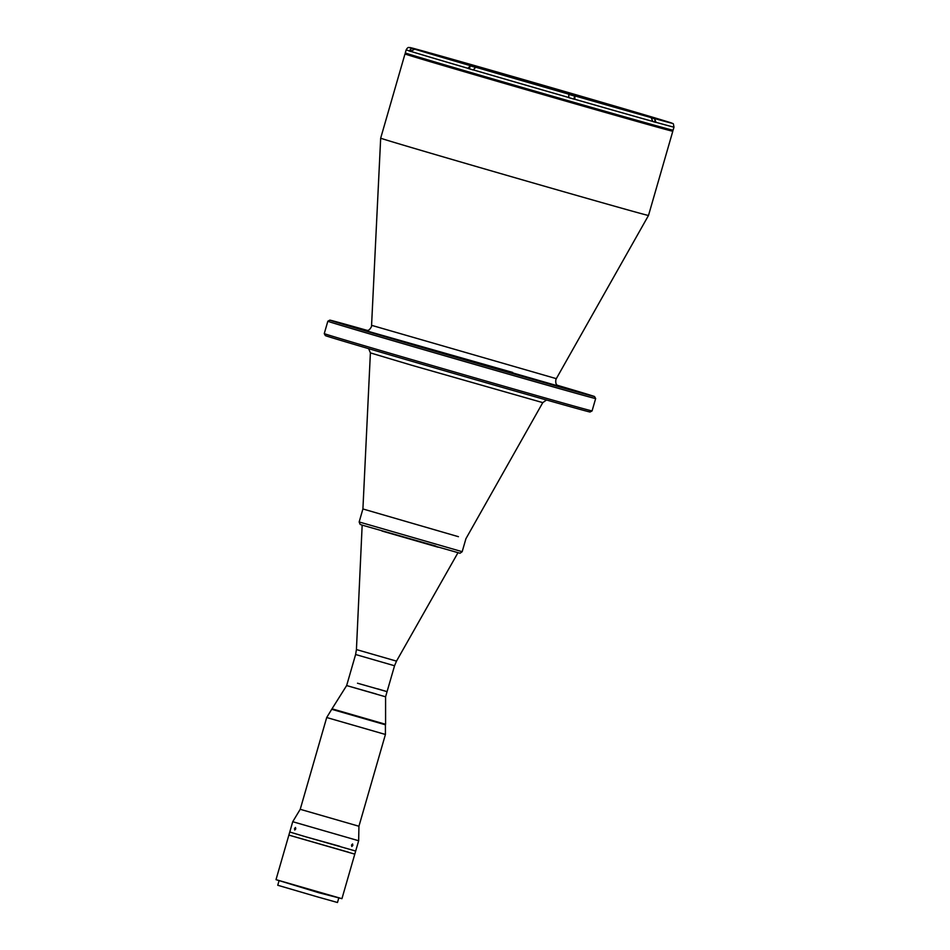 <?xml version="1.0" encoding="UTF-8"?>
<svg xmlns="http://www.w3.org/2000/svg" width="950" height="950" viewBox="0 0 950 950"><rect width="100%" height="100%" fill="white"/><g stroke="black" fill="none" stroke-linecap="round" stroke-linejoin="round"><path stroke-width="1.43" d="M672.434 130.102L672.802 131.243L648.494 215.46A139.377 0.76 -163.9 0 1 629.019 210.247A139.377 0.76 -163.9 0 1 478.456 167.141A139.377 0.76 -163.9 0 1 380.677 138.166L371.509 326.598C368.434 332.239 367.223 329.709 365.512 330.386M344.233 324.461L337.974 322.668L344.233 324.461M493.62 368.113L487.362 366.32L493.62 368.113M584.404 393.431L578.146 391.649L584.404 393.431M568.943 389.524L565.654 388.586L568.943 389.524M399.107 340.753L395.829 339.815L399.107 340.753M357.675 327.798L354.386 326.859L357.675 327.798M590.081 412.003A137.774 0.748 -163.9 0 1 522.215 393.086A137.774 0.748 -163.9 0 1 388.978 354.623A137.774 0.748 -163.9 0 1 325.363 335.599L324.259 333.604A139.377 0.76 -163.9 0 0 388.621 352.854A139.377 0.76 -163.9 0 0 523.414 391.768A139.377 0.76 -163.9 0 0 592.076 410.911L590.081 412.003M557.436 385.308A137.774 0.748 -163.9 0 1 594.546 396.554L595.65 398.537A139.377 0.76 -163.9 0 1 595.65 398.549A139.377 0.76 -163.9 0 1 527.298 379.501A139.377 0.76 -163.9 0 1 392.196 340.492A139.377 0.76 -163.9 0 1 327.833 321.242L324.259 333.604M594.546 396.554A137.774 0.748 -163.9 0 1 527.298 377.815A137.774 0.748 -163.9 0 1 393.442 339.174A137.774 0.748 -163.9 0 1 329.816 320.138A137.774 0.748 -163.9 0 1 367.223 330.398M458.434 536.691L362.912 508.963L458.434 536.691M381.971 531.014L438.057 547.2M357.497 683.216L387.066 691.648L357.497 683.216M667.731 121.802L668.836 122.123C674.678 124.545 672.885 122.265 673.989 127.122L673.099 130.209A139.377 0.76 -163.9 0 1 653.624 124.996A139.377 0.76 -163.9 0 1 502.978 81.866A139.377 0.76 -163.9 0 1 405.282 52.915L406.173 49.828A139.377 0.76 -163.9 0 0 409.284 50.896L409.26 50.991A139.377 0.76 -163.9 0 0 410.721 51.454L414.651 49.127L417.169 49.828L412.371 48.545M673.989 127.122A139.377 0.76 -163.9 0 1 656.094 122.348L654.502 122.004A139.377 0.76 -163.9 0 1 652.852 121.552L654.502 122.004L655.357 119.023L651.676 117.836M656.094 122.348L654.336 118.489L649.503 117.111L651.13 117.598L652.852 121.552M574.786 99.358L574.976 95.938L568.836 94.169L568.777 97.636A139.377 0.76 -163.9 0 0 574.786 99.358L573.847 99.073L574.702 96.093L572.636 95.511M473.159 69.956L475.784 67.236L470.404 65.669L467.887 68.412A139.377 0.76 -163.9 0 0 473.159 69.956L467.887 68.412M432.784 53.77A131.765 0.713 -163.9 0 1 575.201 94.549A131.765 0.713 -163.9 0 1 667.565 121.921A131.765 0.713 -163.9 0 1 649.159 116.992A131.765 0.713 -163.9 0 1 506.742 76.214A131.765 0.713 -163.9 0 1 414.378 48.842A131.765 0.713 -163.9 0 1 432.784 53.77M655.001 118.798L654.336 118.489A136.159 0.736 -163.9 0 0 668.764 122.099M656.058 122.455A139.377 0.76 -163.9 0 1 654.479 122.016M406.173 49.828C407.241 47.987 408.179 47.215 408.963 47.512L430.421 53.093M410.733 51.443L409.26 50.991M411.041 48.83L409.284 50.896M430.813 53.176A136.159 0.736 -163.9 0 1 506.968 74.824L512.905 76.546M606.468 103.645L611.539 105.106A136.159 0.736 -163.9 0 1 667.292 121.647M570.38 94.857L572.672 95.38M573.384 95.594L571.092 95.059M573.325 95.558L570.487 94.774L573.325 95.558M570.416 94.739L571.128 94.952M568.789 97.624L573.847 99.073M570.392 94.834L569.169 94.489M569.169 94.501L574.702 96.093M654.051 118.524L653.327 118.311L654.051 118.524M471.628 66.132L474.596 66.999L471.628 66.132M412.537 48.699L413.891 49.008M412.561 48.616L413.274 48.842M412.549 48.735L413.523 49.02M376.224 693.999L346.643 685.568L332.013 708.819L326.705 717.523L300.224 809.305L292.731 821.714L289.762 832.022L305.603 836.76L289.762 832.022L288.871 835.109L348.412 852.174M377.708 688.857L387.066 691.648L394.547 665.76L355.609 654.514L346.643 685.568L385.581 696.801L385.581 724.28L332.013 708.819M372.554 720.943L331.859 709.341L385.427 724.803L385.427 734.469L326.705 717.523M385.427 734.469L358.934 826.251L300.224 809.305M358.934 826.251L358.661 840.75L292.731 821.714M352.842 845.405L351.821 846.509L351.512 845.037L352.569 843.944L352.842 845.405M358.661 840.75L355.68 851.046L305.603 836.76L339.839 846.307M295.759 828.934L294.749 830.039L294.524 828.566L295.486 827.462L295.759 828.934M278.932 881.125L277.744 885.258L316.884 896.717L337.488 902.5L338.675 898.367M341.941 898.676L318.82 892.739L276.011 879.653L341.941 898.676L355.68 851.046M276.011 879.641L288.871 835.109L354.789 854.133M558.766 386.151L367.638 331.194L512.691 372.436M558.885 386.199C558.22 384.976 555.204 386.116 555.833 379.798L556.32 378.658L371.711 325.363M672.802 131.243A139.377 0.76 -163.9 0 1 653.327 126.029A139.377 0.76 -163.9 0 1 502.681 82.899A139.377 0.76 -163.9 0 1 404.985 53.948L380.677 138.166M368.647 348.662L370.393 352.889L411.813 365.275L542.771 402.634L546.499 399.997M355.609 654.514L356.428 649.562L396.494 661.129L457.936 552.781M652.876 121.457A139.377 0.76 -163.9 0 1 574.809 99.263M568.812 97.529A139.377 0.76 -163.9 0 1 473.195 69.849M467.911 68.305A139.377 0.76 -163.9 0 1 410.756 51.348M574.014 99.121L574.928 95.926M651.13 117.598A136.159 0.736 -163.9 0 1 574.976 95.938M568.967 94.216A136.159 0.736 -163.9 0 1 475.689 67.213M470.404 65.669A136.159 0.736 -163.9 0 1 414.651 49.127M413.179 48.664A136.159 0.736 -163.9 0 1 427.607 52.274M512.976 76.546A136.159 0.736 -163.9 0 1 606.254 103.562L512.964 76.546M652.009 118.073L655.357 119.023M469.383 68.839L470.25 65.847L475.059 67.248M475.297 67.189L471.687 66.168L475.261 67.201M435.753 546.048L362.188 525.136L360.145 524.412L359.159 521.966L462.175 551.689L465.928 538.697L542.771 402.634M405.899 53.164L404.985 53.948M595.65 398.549L592.076 410.911M359.159 521.966L362.912 508.963L370.393 352.889M329.816 320.138L327.833 321.242M556.32 378.658L648.494 215.46M394.547 665.76L396.494 661.129M356.428 649.562L362.164 525.136M667.351 121.659L611.539 105.106M506.968 74.824L430.789 53.164M470.25 65.847L475.914 67.486M410.329 51.312L411.184 48.331M385.581 696.801L387.066 691.648M384.394 531.727L460.037 553.244L462.175 551.689"/></g></svg>
